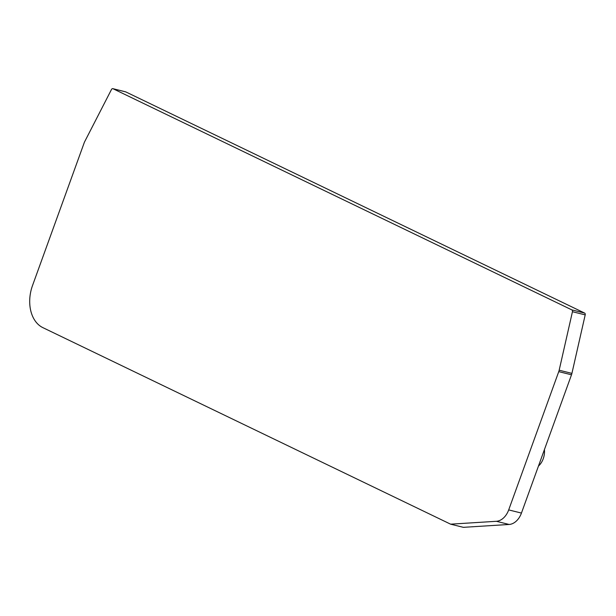 <?xml version="1.0" encoding="UTF-8"?>
<svg xmlns="http://www.w3.org/2000/svg" width="616" height="616" viewBox="0 0 616 616"><rect width="100%" height="100%" fill="white"/><g stroke="black" fill="none" stroke-linecap="round" stroke-linejoin="round"><path stroke-width="0.92" d="M125.425 91.807A1.686 1.194 103.9 0 1 125.595 91.83A1.686 1.194 103.9 0 1 125.764 91.892L584.599 313.059A1.686 1.194 103.9 0 1 585.2 314.876L571.918 373.381A8.447 5.975 103.9 0 1 571.502 374.798L521.444 513.074A16.886 11.943 103.9 0 1 509.124 524.462L463.348 527.335L450.596 524.17L496.38 521.298A16.886 11.943 -76.1 0 0 508.693 509.909L558.75 371.633A8.447 5.975 -76.1 0 0 559.166 370.216L572.449 311.711A1.686 1.194 -76.1 0 0 571.848 309.894L113.013 88.727A1.686 1.194 -76.1 0 0 112.851 88.666A1.686 1.194 -76.1 0 0 111.473 89.513L84.415 142.18L32.517 285.547A33.78 23.885 -76.1 0 0 42.827 327.62L450.596 524.17M544.413 449.626A15.2 10.749 103.9 0 1 543.243 458.72A15.2 10.749 103.9 0 1 538.461 466.073M113.013 88.727L125.764 91.892M584.599 313.059L571.848 309.894M572.449 311.711L585.2 314.876M571.918 373.381L559.166 370.216M558.75 371.633L571.502 374.798M521.444 513.074L508.693 509.909M496.38 521.298L509.124 524.462M112.851 88.666L125.595 91.83"/></g></svg>
